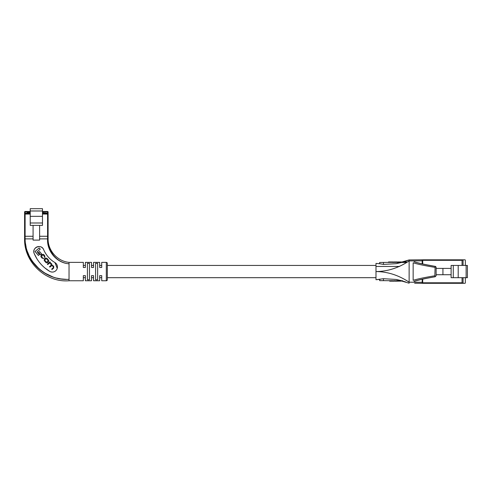 <?xml version="1.0" encoding="UTF-8"?>
<svg xmlns="http://www.w3.org/2000/svg" width="492" height="492" viewBox="0 0 492 492"><rect width="100%" height="100%" fill="white"/><g stroke="black" fill="none" stroke-linecap="round" stroke-linejoin="round"><path stroke-width="0.74" d="M107.336 265.434L375.986 265.434L375.986 279.733L383.471 278.712L383.471 280.655L402.056 280.815M106.315 262.371A1.021 1.021 0 0 1 107.336 263.392L107.336 279.733A1.021 1.021 0 0 1 106.315 280.754L106.315 262.371L101.721 262.371L101.721 265.434L99.679 265.434L99.679 262.371L93.548 262.371L93.548 267.476L91.506 267.476L91.506 262.371L85.374 262.371L85.374 267.476L83.332 267.476L83.332 262.371L69.034 262.371L69.034 280.754C45.787 282.783 23.948 262.199 24.6 238.878L24.6 212.009L24.6 238.878C24.686 261.701 46.26 281.018 69.034 279.315C46.371 280.938 25.104 261.535 25.11 238.878L33.081 238.878M93.548 262.371L93.548 265.434L91.506 265.434L91.506 262.371M85.374 262.371L85.374 265.434L83.332 265.434L83.332 262.371M375.986 277.691L107.336 277.691M106.315 280.754L101.721 280.754L101.721 277.691L99.679 277.691L99.679 280.754L93.548 280.754L93.548 277.691L91.506 277.691L91.506 280.754L85.374 280.754L85.374 277.691L83.332 277.691L83.332 280.754L69.034 280.754M42.478 213.54L47.583 213.54L47.583 211.498L42.478 211.498L47.583 211.498A0.51 0.51 0 0 1 48.093 212.009L48.093 214.051L48.093 213.288L42.478 212.778M30.221 211.498L25.11 211.498L30.221 211.498M48.093 236.271L47.583 236.271L48.093 236.271L48.093 238.878L48.093 214.051A0.51 0.51 0 0 0 47.583 213.54L45.694 213.288M30.221 214.051L25.11 214.051L25.11 236.271L33.081 236.271L24.6 236.271L25.11 236.271L25.11 238.878L24.6 238.909M39.618 238.878L47.583 238.878L47.583 236.271L39.618 236.271L47.583 236.271L47.583 214.051L42.478 214.051M33.081 240.102L39.618 240.102L39.618 225.391L33.081 225.391L33.081 240.102M33.081 225.391L30.221 225.391L30.221 208.688L42.478 208.688L42.478 225.391L39.618 225.391M30.221 222.993L42.478 222.993M30.221 216.351L42.478 216.351M30.221 212.778L26.998 212.778L26.998 213.54M30.221 212.009L25.11 212.009L25.11 214.051L24.6 214.051A0.51 0.51 0 0 1 25.11 213.54L30.221 213.54M25.11 211.498A0.51 0.51 0 0 0 24.6 212.009A0.51 0.51 0 0 1 25.11 211.498A0.51 0.51 0 0 0 24.6 212.009L25.11 212.009L25.11 211.498M30.221 213.202L27.355 213.202L30.221 212.944M42.478 212.944L45.596 213.202L45.596 213.54L45.338 212.944L42.478 213.202M27.097 213.54L27.097 213.202L27.097 213.54M37.005 258.94L34.243 253.638C31.377 247.704 41.353 243.454 43.647 249.647C46.033 255.157 49.797 259.469 54.932 262.574A5.105 5.105 0 0 1 52.318 272.07L50.971 271.892M52.318 272.07A5.105 5.105 0 0 1 49.71 271.356L44.834 267.906M66.506 279.358L60.91 278.915M60.676 278.878L56.66 278.066M52.669 276.842L45.092 273.208M38.548 268.294L33.026 262.125M28.788 254.893L27.515 251.781M26.119 247.009L25.467 243.454M69.034 263.81C56.562 262.962 46.814 251.123 47.583 238.878L48.093 238.878C47.244 250.957 56.678 262.869 69.034 263.81L69.034 263.81M49.71 271.356A37.792 37.792 0 0 1 34.243 253.638A5.105 5.105 0 0 1 36.949 246.941A5.105 5.105 0 0 1 43.647 249.647A27.577 27.577 0 0 0 54.932 262.574L57.244 268.306M53.523 255.477L50.983 251.676M49.163 247.328L48.284 243.3M101.721 262.371L101.721 267.476L99.679 267.476L99.679 262.371M83.332 280.754L83.332 275.649L85.374 275.649L85.374 280.754M91.506 280.754L91.506 275.649L93.548 275.649L93.548 280.754M99.679 280.754L99.679 275.649L101.721 275.649L101.721 280.754M97.637 279.8L95.589 279.8L95.589 263.325L97.637 263.325L97.637 279.8M89.464 279.8L87.422 279.8L87.422 263.325L89.464 263.325L89.464 279.8M69.034 262.371C57.435 261.277 47.853 250.526 48.093 238.878L47.583 238.878M42.496 257.845L41.863 257.107L41.814 255.619L42.355 255.151L43.739 255.336L44.877 257.71L44.778 255.828L44.151 255.096C43.628 254.241 42.909 254.112 41.992 254.702L41.414 255.2C40.744 256.068 40.707 256.726 41.31 257.181L42.152 258.165L44.034 258.515L42.496 257.845M49.944 261.904L47.367 264.124L47.742 264.561L49.36 263.165L50.713 263.423L51.119 265.317L49.551 266.664L49.926 267.101L51.457 265.778L52.964 266.031L53.351 267.673L51.672 269.124L52.004 269.511L53.683 268.066L53.696 266.166L51.943 265.096L51.697 263.847L49.999 262.58L50.295 262.304L49.944 261.904M45.246 258.485L44.68 258.976C43.96 259.708 44.022 260.483 44.864 261.307L45.399 261.928C46.088 262.882 46.851 263.06 47.681 262.451L48.247 261.965C48.966 261.234 48.905 260.459 48.062 259.635L47.527 259.013C46.838 258.06 46.076 257.882 45.246 258.485M40.658 254.776L41.636 253.927L39.575 251.541L38.597 252.39L40.658 254.776M35.03 251.529L38.431 255.477L39.452 254.604L37.097 251.867L40.252 249.143L39.206 247.931L35.03 251.529M47.847 261.553L47.822 260.071L47.06 259.186L45.596 258.946L45.079 259.389L45.104 260.871L45.867 261.756L47.33 261.996L47.847 261.553M434.983 267.34L434.86 267.34C425.506 265.834 418.268 264.327 413.151 262.826L413.151 280.299C418.268 278.798 425.506 277.291 434.86 275.778L435.113 266.356C426.164 264.831 419.246 263.318 414.35 261.805M414.35 281.319C419.246 279.807 426.164 278.294 435.113 276.768L434.983 275.778M435.088 276.775C426.004 278.294 418.981 279.807 414.006 281.319M414.006 261.805C418.981 263.318 426.004 264.831 435.088 266.35M414.584 281.276C418.821 279.911 425.666 278.411 435.113 276.768L436.133 275.748L436.133 267.377C435.826 266.627 435.481 266.283 435.113 266.356L435.113 266.356C422.124 264.019 418.095 262.992 414.584 261.849M375.986 266.455L399.522 266.455M376.275 279.708L379.639 279.394L379.639 280.655L383.471 280.655M402.702 262.47L402.702 261.959L402.253 261.959L402.253 262.47L406.663 262.47M402.253 262.47L409.129 259.93L403.212 261.959M375.986 265.434L375.986 263.392L379.695 263.73L375.986 263.392L379.639 263.73L379.639 262.47L402.253 262.254L396.177 263.669L401.503 262.47M396.177 263.669L383.471 264.413L396.177 263.669L409.129 259.93L422.197 259.813L422.197 263.853M383.471 278.712L396.177 279.456L401.503 280.655L396.177 279.456L409.129 283.195L409.129 282.187L422.197 282.303L422.197 283.312L414.621 283.244M418.452 283.275L422.197 283.312M422.197 260.822L409.129 260.932L409.129 282.187C398.625 275.206 387.573 271.664 375.986 271.559C387.573 271.461 398.625 267.919 409.129 260.932L409.129 259.93L403.206 261.959M422.197 279.272L422.197 282.303M375.986 263.392L375.986 271.559M383.471 264.413L379.695 263.73L383.471 264.413L383.471 262.47M392.598 262.47L392.598 261.959L388.532 261.959L388.532 262.47M392.598 261.959L393.311 261.959L393.311 262.47M397.844 262.47L397.844 261.959L401.423 261.959L401.423 262.47M402.702 261.959L404.867 261.959L404.867 262.47M404.867 261.959L405.316 261.959L405.316 262.47M405.316 261.959L407.401 262.015M397.241 262.47L397.241 261.959L393.951 261.959L393.951 262.47M394.449 280.655L394.449 281.166L389.67 281.166L389.67 280.655M390.919 281.166L390.919 280.655M391.989 281.166L391.989 280.655M402.567 280.963L398.981 281.166L398.981 280.655M398.385 280.655L398.385 281.166L398.336 280.655L398.336 281.166L395.088 281.166L395.088 280.655M458.206 277.691L451.121 277.691L451.121 265.434L458.206 265.434L458.206 277.691L466.121 277.691L466.121 265.434L458.206 265.434M466.121 265.434L467.4 265.434L467.4 277.691L466.121 277.691M451.121 274.727L442.929 274.727L442.929 268.398L436.133 268.398M451.121 268.398L442.929 268.398M442.929 274.727L436.133 274.727M465.358 277.691L465.358 282.795A0.51 0.51 0 0 1 464.848 283.312L422.708 283.312A0.51 0.51 0 0 1 422.197 282.795A0.51 0.51 0 0 0 422.708 283.312A0.51 0.51 0 0 1 422.197 282.795L462.049 282.795L462.049 277.691M465.358 265.434L465.358 260.323A0.51 0.51 0 0 0 464.848 259.813L463.07 259.813L463.07 265.434M462.049 265.434L462.049 260.323L422.708 260.323L422.708 259.813A0.51 0.51 0 0 0 422.197 260.323A0.51 0.51 0 0 1 422.708 259.813L463.07 259.813M462.935 283.312L462.049 282.795M462.049 260.323L462.935 259.813M453.28 277.691L453.28 265.434M463.07 277.691L463.07 283.312M30.221 210.988L42.478 210.988M24.6 213.288L26.998 213.288M48.093 212.009L42.478 212.009M47.583 213.54L47.583 214.051L48.093 214.051M45.338 213.54L45.596 213.202M27.097 213.202L27.355 213.54M399.313 261.959L399.313 262.47M399.953 261.959L399.953 262.47M403.538 261.959L403.538 262.47M403.987 261.959L403.987 262.47M406.232 261.959L406.232 262.47M406.546 261.959L406.546 262.47M395.064 261.959L395.064 262.47M396.078 261.959L396.078 262.47M400.451 281.166L400.451 280.655M401.091 281.166L401.091 280.655M397.173 281.166L397.173 280.655M396.423 281.166L396.423 280.655M422.197 260.323L422.708 260.323L422.708 263.964M422.708 279.161L422.708 283.312M402.567 281.024L405.66 281.971M375.986 279.733L380.261 279.345M402.567 281.166L402.567 280.655"/></g></svg>
